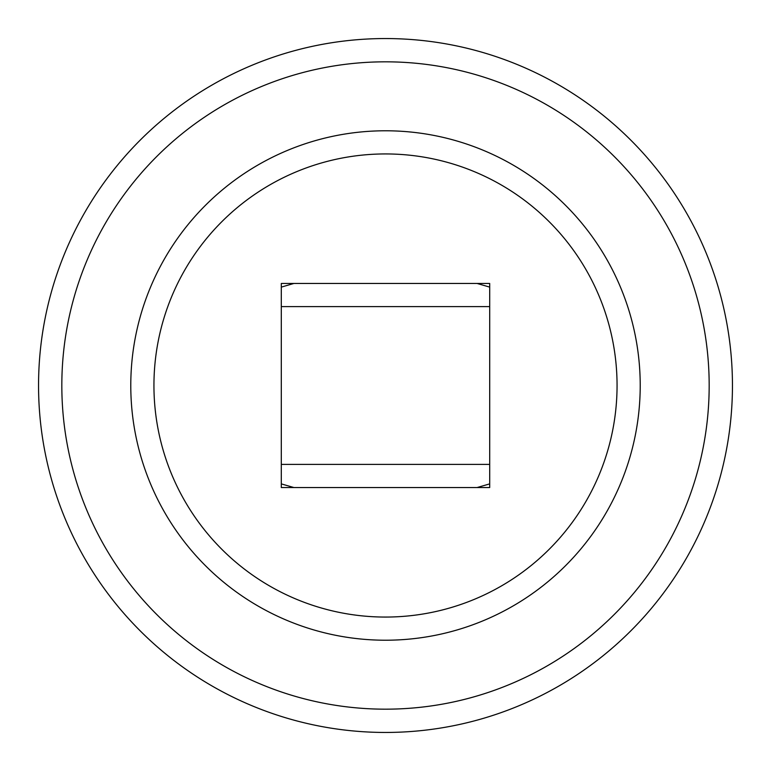 <?xml version="1.0" encoding="UTF-8"?>
<svg xmlns="http://www.w3.org/2000/svg" width="771" height="771" viewBox="0 0 771 771"><rect width="100%" height="100%" fill="white"/><g stroke="black" fill="none" stroke-linecap="round" stroke-linejoin="round"><path stroke-width="1.16" d="M153.94 385.5A231.56 231.56 0 0 0 385.5 617.06A231.56 231.56 0 0 0 617.06 385.5A231.56 231.56 0 0 0 385.5 153.94A231.56 231.56 0 0 0 153.94 385.5M385.5 732.45A346.95 346.95 0 0 1 38.55 385.5A346.95 346.95 0 0 1 385.5 38.55A346.95 346.95 0 0 1 732.45 385.5A346.95 346.95 0 0 1 385.5 732.45A346.95 346.95 0 0 1 38.55 385.5A346.95 346.95 0 0 1 385.5 38.55M385.5 709.175A323.675 323.675 0 0 0 709.175 385.5A323.675 323.675 0 0 0 385.5 61.825A323.675 323.675 0 0 0 61.825 385.5A323.675 323.675 0 0 0 385.5 709.175M385.5 640.219A254.719 254.719 0 0 0 640.219 385.5A254.719 254.719 0 0 0 385.5 130.781A254.719 254.719 0 0 0 130.781 385.5A254.719 254.719 0 0 0 385.5 640.219M357.551 283.458L489.701 283.458L489.701 487.542L281.299 487.542L281.299 283.458L357.551 283.458M477.104 283.458L489.701 287.111M281.299 287.111L293.896 283.458M293.896 487.542L281.299 483.889M489.701 483.889L477.104 487.542M489.701 306.607L281.299 306.607M489.701 464.393L281.299 464.393"/></g></svg>
